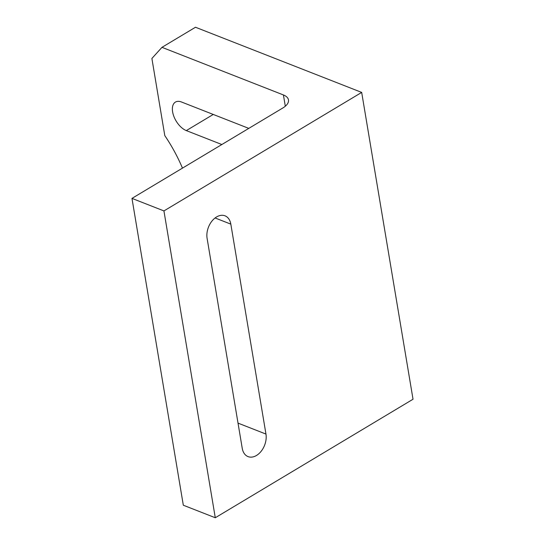 <?xml version="1.0" encoding="UTF-8"?>
<svg xmlns="http://www.w3.org/2000/svg" width="545" height="545" viewBox="0 0 545 545"><rect width="100%" height="100%" fill="white"/><g stroke="black" fill="none" stroke-linecap="round" stroke-linejoin="round"><path stroke-width="0.82" d="M256.484 455.477A16.568 11.261 -68.6 0 1 248.05 456.608A16.568 11.261 -68.6 0 1 242.232 448.29L207.1 238.356A16.568 11.261 -68.6 0 1 211.896 221.147A16.568 11.261 -68.6 0 1 225.01 215.82A16.568 11.261 -68.6 0 1 230.828 224.131L265.96 434.072A16.568 11.261 -68.6 0 1 256.484 455.477M248.792 128.382L181.533 102.01A16.568 9.122 -120.9 0 0 175.408 102.092A16.568 9.122 -120.9 0 0 172.615 111.868A16.568 9.122 -120.9 0 0 186.315 130.596L221.849 144.527M182.466 168.126A105.771 58.22 -120.9 0 0 164.801 135.616L151.892 58.472L161.974 47.333L283.42 94.953A18.721 9.074 170.5 0 1 288.475 99.898A18.721 9.074 170.5 0 1 282.8 107.999L131.972 198.387L163.936 210.922L361.682 92.412L413.028 399.24L215.282 517.75L163.936 210.922M215.282 517.75L183.318 505.222L131.972 198.387M161.974 47.333L195.492 27.25L361.682 92.412M213.259 114.45L186.315 130.596M285.308 106.221L283.42 94.953M230.828 224.131L215.091 217.966M265.96 434.072L238.015 423.118"/></g></svg>
